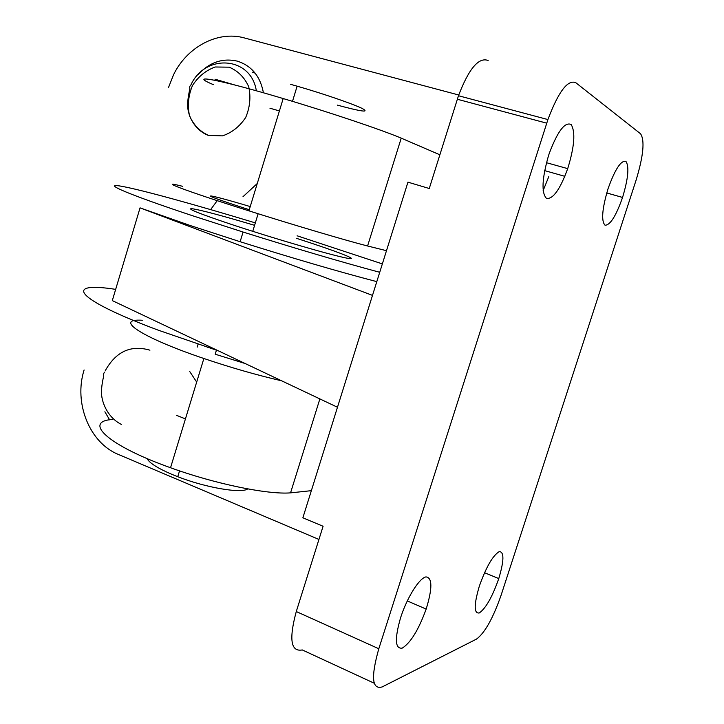 <?xml version="1.0" encoding="UTF-8"?>
<svg xmlns="http://www.w3.org/2000/svg" width="724" height="724" viewBox="0 0 724 724"><rect width="100%" height="100%" fill="white"/><g stroke="black" fill="none" stroke-linecap="round" stroke-linejoin="round"><path stroke-width="1.09" d="M257.264 183.516L242.993 196.711M149.931 350.181C130.972 344.724 116.148 351.439 105.478 370.317L105.215 370.878M104.88 411.757L109.605 419.829M263.418 92.79C260.296 76.264 251.581 65.703 237.255 61.115C222.331 57.784 209.173 62.4 197.77 74.979M458.726 94.998L244.259 37.91C217.761 30.462 186.964 46.97 173.552 74.744L168.583 87.305M84.102 369.973C73.622 402.924 89.45 442.835 118.428 454.464L318.94 539.452M197.163 347.167L198.059 344.235M217.227 200.657L210.639 209.598M269.943 108.22L279.41 110.935M176.421 415.286L185.444 418.906M386.489 250.694L367.584 245.988L401.232 138.148C381.439 129.768 329.664 112.329 283.184 98.555C218.196 79.151 186.665 73.531 213.381 84.645M439.857 154.791L401.232 138.148M311.347 490.673L290.55 492.863L319.872 398.915M367.584 245.988C346.932 240.766 294.867 225.381 248.929 210.847C184.629 190.566 154.99 179.244 182.747 186.349M142.411 320.261C113.306 318.361 140.483 337.085 203.869 358.507C230.875 367.638 256.812 375.077 281.681 380.824M290.55 492.863C267.971 494.754 215.272 483.985 170.538 467.74C107.831 445.486 82.445 421.368 112.537 419.449M196.675 382.073L189.742 371.539M245.164 363.529L215.2 354.217L216.422 350.226L215.2 354.217L245.164 363.529M337.375 105.134C361.656 111.677 369.946 112.79 362.235 108.473C353.004 103.921 322.922 93.586 297.13 86.174L290.677 84.346M247.717 488.899C241.563 493.759 205.824 487.723 177.76 476.718L171.642 474.256C157.479 468.138 149.298 462.908 147.081 458.573M252.187 72.156L255.138 73.142M208.566 135.37L222.458 135.877C231.915 132.682 239.671 126.546 245.708 117.451C249.979 107.279 250.975 97.016 248.703 86.681C244.459 77.332 237.943 70.834 229.146 67.178L215.245 66.988C205.906 70.355 198.313 76.536 192.475 85.523C188.34 95.514 187.344 105.577 189.507 115.74C193.561 124.99 199.915 131.542 208.566 135.37M234.513 84.907L214.974 79.197L220.539 81.504M374.208 683.212L302.279 649.935C290.795 652.107 288.795 639.31 296.279 611.545L323.085 526.258L302.867 517.787L407.947 182.158L429.26 188.512L458.473 95.731C468.853 68.653 478.745 56.915 488.148 60.508M640.568 133.786C644.912 140.365 643.446 155.769 636.143 179.995L501.18 595.001C493.089 618.187 484.863 632.885 476.519 639.084L382.209 686.913C371.955 689.854 370.815 677.13 378.806 648.749L547.914 119.56C558.448 91.686 567.725 79.396 575.77 82.681L640.568 133.786M548.511 155.669L549.326 153.217C557.688 131.162 564.955 121.596 571.146 124.528C575.616 131.94 574.467 146.646 567.707 168.638C560.068 189.48 552.991 199.39 546.484 198.385C541.29 192.856 541.968 178.62 548.511 155.669M400.517 617.97L401.232 615.807C407.811 596.295 419.549 578.005 425.974 576.892C432.418 577.652 432.481 588.386 426.164 609.074C418.59 629.844 410.626 642.849 402.263 648.107C395.105 649.166 394.526 639.12 400.517 617.97M548.828 176.52L543.145 190.584M607.934 189.091L608.115 188.53C615.047 169.28 620.966 160.212 625.871 161.325C629.364 166.402 628.26 178.439 622.559 197.444C616.024 216.014 610.187 225.273 605.047 225.218C601.119 221.101 602.078 209.055 607.934 189.091M479.279 586.34L479.442 585.843C486.293 566.756 492.908 555.344 499.289 551.588C504.266 551.769 504.094 560.765 498.773 578.585C492.338 596.875 485.84 608.332 479.297 612.957C473.867 613.789 473.858 604.911 479.279 586.34M372.498 295.383L140.049 207.869L189.779 225.363L240.124 241.716C293.202 258.396 338.76 271.699 376.797 281.645M337.474 407.25L112.301 300.605L140.049 207.869M379.729 272.296C341.737 262.115 296.188 248.694 243.074 232.042L192.675 215.779C127.605 194.186 101.387 182.783 120.845 186.149C140.148 189.453 196.077 204.892 255.346 222.883M297.112 235.798L382.353 263.907M218.413 350.859L158.122 330.126C73.54 298.541 63.413 281.193 115.659 289.365M296.351 238.277C336.579 251.183 362.407 261.129 346.687 258.097C331.746 255.328 274.541 238.694 232.476 224.775C200.267 214.005 186.656 208.621 191.643 208.639C200.394 209.897 221.381 215.462 254.595 225.327M249.273 209.716L245.065 208.358C194.313 191.996 202.43 192.312 250.223 206.575M190.702 85.369C204.774 53.232 251.138 56.228 256.332 90.79M296.279 611.545L378.806 648.749M457.315 99.242L546.72 123.171M248.929 210.847L283.184 98.555M170.538 467.74L203.869 358.507M252.757 231.336L258.133 213.743L252.757 231.336M292.496 101.342L297.13 86.174M177.76 476.718L179.543 470.881M104.564 372.154C103.432 373.629 103.107 375.032 103.568 376.362C104.012 375.313 100.88 386.028 101.613 395.096C102.908 406.825 110.41 419.124 121.361 424.382M190.702 85.36C189.733 86.047 189.453 87.151 189.878 88.672C190.358 87.559 186.919 98.962 187.815 108.301C189.299 119.885 197.163 131.306 208.539 135.478M458.473 95.731L547.914 119.56M546.466 162.692L567.707 168.638M407.277 600.92L426.164 609.074M544.656 170.62L564.847 176.321M606.739 192.955L622.559 197.444M484.528 572.702L498.773 578.585M207.851 347.466L208.277 346.063M240.124 241.716L243.074 232.042"/></g></svg>
